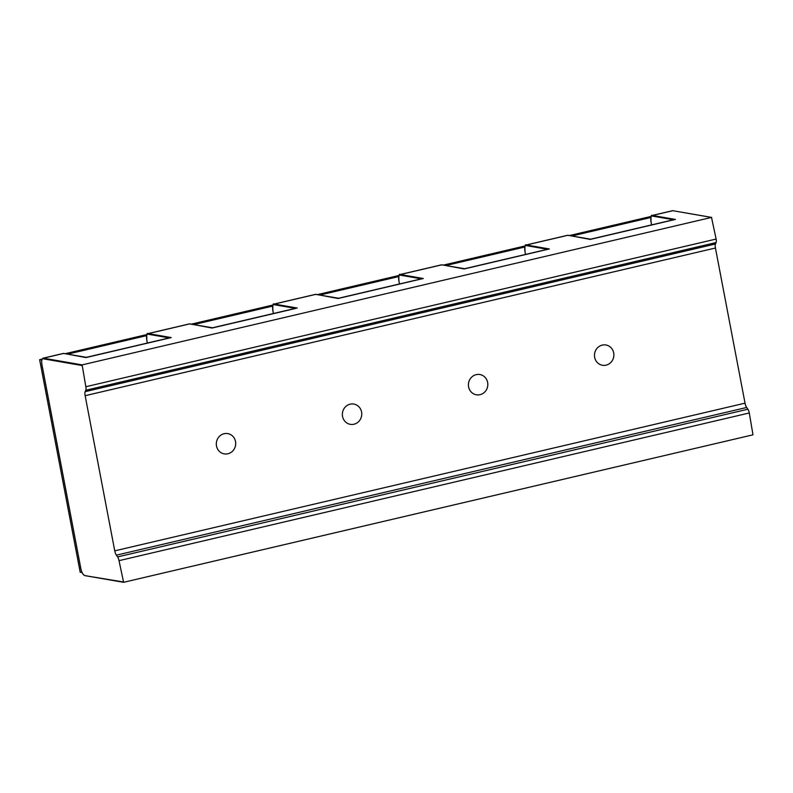 <?xml version="1.0" encoding="UTF-8"?>
<svg xmlns="http://www.w3.org/2000/svg" width="793" height="793" viewBox="0 0 793 793"><rect width="100%" height="100%" fill="white"/><g stroke="black" fill="none" stroke-linecap="round" stroke-linejoin="round"><path stroke-width="1.19" d="M67.821 354.094L146.646 335.627M193.879 324.565L272.703 306.088M319.936 295.026L398.76 276.559M445.993 265.486L524.817 247.019M572.05 235.947L650.875 217.48M295.72 308.427L212.058 328.034L189.765 323.881L148.281 333.605L171.179 337.58L86.001 357.574L63.708 353.42L43.417 358.178L82.135 364.889L711.509 217.421L716.119 239.05A4.292 1.348 -103.2 0 1 716.099 242.549L85.803 390.245L85.178 391.663A4.956 1.556 -103.2 0 0 85.148 395.697L114.747 550.848A4.956 1.556 -103.2 0 0 116.363 555.169L117.602 556.914A4.292 1.348 76.8 0 1 119.009 560.661L123.609 582.3L752.983 434.822L749.296 412.975A4.292 1.348 -103.2 0 0 747.888 409.228L746.659 407.483A4.956 1.556 76.8 0 1 745.033 403.161L715.435 248.011A4.956 1.556 76.8 0 1 715.464 243.976L716.099 242.549M85.803 390.245A4.292 1.348 76.8 0 0 85.832 386.736L82.135 364.889M350.149 404.172A10.289 9.685 99.8 0 0 342.358 414.491A10.289 9.685 99.8 0 0 350.298 424.334A10.289 9.685 99.8 0 0 353.975 424.225A10.289 9.685 99.8 0 0 361.767 413.906A10.289 9.685 99.8 0 0 353.817 404.063A10.289 9.685 99.8 0 0 350.149 404.172M476.206 374.633A10.289 9.685 99.8 0 0 468.415 384.952A10.289 9.685 99.8 0 0 476.365 394.795A10.289 9.685 99.8 0 0 480.033 394.686A10.289 9.685 99.8 0 0 487.824 384.367A10.289 9.685 99.8 0 0 479.874 374.524A10.289 9.685 99.8 0 0 476.206 374.633M602.264 345.104A10.289 9.685 99.8 0 0 594.472 355.413A10.289 9.685 99.8 0 0 602.422 365.256A10.289 9.685 99.8 0 0 606.09 365.147A10.289 9.685 99.8 0 0 613.881 354.828A10.289 9.685 99.8 0 0 605.931 344.985A10.289 9.685 99.8 0 0 602.264 345.104M224.092 433.712A10.289 9.685 99.8 0 0 216.301 444.03A10.289 9.685 99.8 0 0 224.241 453.874A10.289 9.685 99.8 0 0 227.918 453.765A10.289 9.685 99.8 0 0 235.709 443.446A10.289 9.685 99.8 0 0 227.76 433.602A10.289 9.685 99.8 0 0 224.092 433.712M169.662 337.967L171.179 337.58M41.811 360.062L39.65 359.695L80.202 572.268L82.135 572.605M39.65 359.695L42.098 359.12M65.343 353.668L146.953 334.547M191.41 324.129L273.02 305.008M317.468 294.599L399.077 275.468M443.525 265.06L525.135 245.939M569.582 235.521L651.192 216.4M711.509 217.421L672.791 210.7L652.51 215.458L675.408 219.433L673.891 219.82M675.408 219.433L590.24 239.417L567.937 235.273L526.453 244.987L549.351 248.962L464.173 268.956L441.879 264.812L400.396 274.527L423.293 278.502L421.777 278.898M547.834 249.359L549.351 248.962M423.293 278.502L338.115 298.495L315.822 294.342L274.338 304.066L297.236 308.041M169.305 337.907L147.914 334.19A6.939 2.171 76.8 0 0 146.893 340.554L147.369 343.042M64.045 353.48L63.708 353.42A7.434 2.329 -103.2 0 0 63.39 353.43L43.109 358.178A7.434 2.329 76.8 0 1 43.417 358.178L43.06 358.763A6.939 2.171 76.8 0 0 42.039 365.127L80.747 568.036C81.253 571.674 82.591 574.191 84.712 575.589L84.891 575.579M421.42 278.829L400.029 275.121A6.939 2.171 76.8 0 0 399.008 281.485L399.484 283.973L398.978 281.465C398.661 275.875 399.028 273.565 400.078 274.537A7.434 2.329 76.8 0 1 400.396 274.527L400.029 275.121M295.363 308.368L273.972 304.661A6.939 2.171 76.8 0 0 272.951 311.025L273.426 313.513M85.832 386.736L716.119 239.05M85.178 391.663L715.464 243.976M715.435 248.011L85.148 395.697M114.747 550.848L745.033 403.161M746.659 407.483L116.363 555.169M117.602 556.914L747.888 409.228M749.296 412.975L119.009 560.661M190.102 323.94L189.765 323.881A7.434 2.329 -103.2 0 0 189.448 323.891L212.534 327.796M146.893 340.554L146.864 340.544C146.546 334.953 146.913 332.644 147.964 333.615A7.434 2.329 76.8 0 1 148.281 333.605L147.914 334.19M123.43 582.3L84.712 575.589L123.064 581.923M80.737 568.006L80.717 568.026A6.939 2.171 76.8 0 0 84.345 575.203M81.768 365.484L43.06 358.763M43.109 358.178C41.692 358.733 41.325 361.043 42.009 365.117L80.717 568.026M652.193 215.458C651.142 214.497 650.775 216.806 651.103 222.397L651.598 224.895L651.103 222.397A6.939 2.171 76.8 0 1 652.143 216.043L652.51 215.458A7.434 2.329 76.8 0 0 652.193 215.458L672.484 210.71A7.434 2.329 -103.2 0 1 672.791 210.7L672.484 210.71M673.138 210.76L711.688 217.411M673.535 219.76L652.143 216.043M568.274 235.333L567.937 235.273A7.434 2.329 -103.2 0 0 567.619 235.283L590.706 239.189M525.521 254.444L525.045 251.936C524.718 246.345 525.085 244.026 526.136 244.997A7.434 2.329 76.8 0 1 526.453 244.987L526.086 245.582A6.939 2.171 76.8 0 0 525.065 251.946L525.541 254.434M547.477 249.299L526.086 245.582M442.216 264.872L441.879 264.812A7.434 2.329 -103.2 0 0 441.562 264.812L464.648 268.728M316.159 294.401L315.822 294.342A7.434 2.329 -103.2 0 0 315.505 294.352L338.591 298.257M273.407 313.513L272.921 311.005C272.604 305.414 272.97 303.104 274.021 304.076A7.434 2.329 76.8 0 1 274.338 304.066L273.972 304.661M86.467 357.336L63.39 353.43M212.484 327.787L296.423 308.12M147.964 333.615L189.448 323.891M86.417 357.326L170.366 337.659M146.864 340.544L147.349 343.052M590.656 239.179L674.605 219.502M526.136 244.997L567.619 235.283M464.599 268.718L548.548 249.042M400.078 274.537L441.562 264.812M338.542 298.257L422.491 278.581M274.021 304.076L315.505 294.352"/></g></svg>
